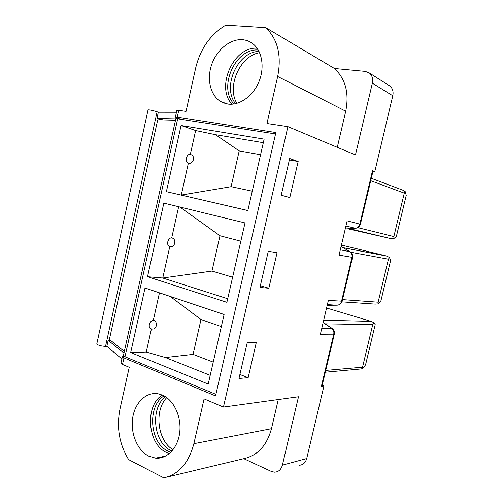 <?xml version="1.0" encoding="UTF-8"?>
<svg xmlns="http://www.w3.org/2000/svg" width="503" height="503" viewBox="0 0 503 503"><rect width="100%" height="100%" fill="white"/><g stroke="black" fill="none" stroke-linecap="round" stroke-linejoin="round"><path stroke-width="0.75" d="M322.19 385.361L323.926 386.002L306.717 458.547C305.453 462.879 302.875 465.118 298.964 465.262M388.737 85.277L389.844 85.982C392.642 88.327 393.623 91.584 392.793 95.746L374.804 171.561L372.968 171.24M360.387 224.281C359.72 226.482 358.255 227.796 355.986 228.23L355.307 228.28C357.595 227.966 359.104 226.576 359.84 224.118L372.516 170.649L373.019 171.026L360.393 224.269L347.158 220.855L339.072 255.109L352.534 257.391C352.98 254.908 352.131 253.003 349.981 251.682L350.264 251.846M392.793 95.746L372.346 83.196L355.451 154.924L287.911 126.643L223.439 407.072L298.499 396.76L282.39 465.149L306.717 458.547M323.926 386.002L321.386 386.31L322.071 385.87L334.357 334.055M323.133 322.624L331.628 328.277C333.489 329.704 334.193 331.659 333.753 334.162L320.386 334.25L328.377 300.41L342.153 301.19L352.528 257.423M372.516 170.649L374.804 171.561M268.847 288.232L259.957 287.477L268.294 251.305L277.071 252.682L268.847 288.232L260.365 285.704M238.975 378.47L247.199 342.801L256.272 342.6L248.161 377.659L238.975 378.47M281.234 195.208L289.69 158.52L298.153 161.52L289.816 197.56L281.234 195.208M179.678 118.821L175.402 117.023L177.263 117.124L275.883 132.547L215.548 395.905L123.958 357.891L122.512 364.436L129.252 367.284L119.997 408.97C116.375 427.349 119.255 444.237 128.649 459.641L163.796 477.85C178.678 474.486 188.7 463.1 193.869 443.69L204.092 398.898L223.439 407.072M287.911 126.643L266.955 123.512L277.687 76.475C281.737 55.493 277.769 39.221 265.779 27.671L225.759 25.15C210.43 34.443 200.42 48.653 195.724 67.786L186.041 111.415L178.766 110.327L177.263 117.124M227.922 104.077L220.773 101.593C210.417 95.507 206.557 79.317 211.675 64.604C216.711 49.866 230.091 38.75 242.408 39.699C245.923 39.97 249.123 41.114 252.022 43.12C261.818 49.86 265.037 66.654 259.108 81.297C253.267 95.979 239.522 105.756 227.922 104.077M148.718 456.114C137.338 450.411 130.302 433.272 132.666 417.968C134.905 402.626 146.166 391.642 158.093 393.786L162.444 395.113C173.617 399.86 181.533 416.339 179.766 432.064C178.112 447.815 167.134 459.371 155.546 458.132L148.718 456.114M232.04 104.215C215.485 87.459 233.449 46.345 257.108 48.213M234.071 103.989C217.793 87.937 235.335 47.867 258.265 50.011M235.599 103.693C221.823 87.365 237.579 51.451 259.039 51.432M236.869 103.367C226.526 86.491 240.038 55.758 259.623 52.677M169.322 453.649L166.619 452.549C147.322 444.086 144.663 405.751 162.262 395.037M170.838 452.272L168.172 451.197C149.567 443.086 147.021 406.122 164.022 395.886M172.032 451.002L171.171 450.606C153.396 442.854 149.957 408.229 165.449 396.722M173.082 449.726C157.408 440.653 153.956 410.593 166.751 397.615M260.579 154.729L239.202 150.913L231.097 186.676L252.255 191.19M221.339 326.592L200.993 319.518L193.089 354.376L213.234 362.11M240.83 241.22L219.974 235.756L211.97 271.06L232.619 277.21M388.435 259.202L389.41 257.435L390.649 260.315L380.903 300.895L378.262 303.906L378.124 302.196L388.435 259.202L350.805 252.229M406.242 195.365L396.402 236.353L393.95 238.535L393.868 236.561L404.286 193.133L405.211 191.599L406.242 195.365M402.582 190.084L405.211 191.599M349.44 228.676L390.869 238.617L393.95 238.535M390.869 238.617L347.768 228.79M326.585 308.012L371.038 321.354L373.773 322.624L375.207 324.624L365.562 364.813L362.732 368.63L362.531 367.177L325.743 370.39M373.773 322.624L372.742 324.611L362.531 367.177M360.016 369.026L362.732 368.63M389.41 257.435L386.694 256.04L343.109 247.646M341.449 245.043L386.694 256.04M341.939 301.863L375.169 304.101L378.262 303.906M372.346 83.196C373.213 78.808 372.201 75.4 369.315 72.954L365.26 71.388L334.457 68.49C345.542 78.908 349.302 93.156 345.743 111.226L337.299 147.322M148.045 109.943L148.064 109.855C149.806 109.811 152.811 110.459 157.087 111.792L158.307 112.226L176.459 112.251M176.874 110.364L178.766 110.327M265.779 27.671L334.457 68.49M175.799 118.865L156.936 118.475L163.293 119.928M122.512 364.436L120.972 363.04M121.883 358.922L106.831 346.341L105.529 346.372C101.103 346.108 98.179 345.328 96.765 344.027L96.802 343.845M278.285 399.539L271.463 428.688C266.854 445.539 257.624 455.536 243.779 458.686L271.343 471.43L274.387 472.166C278.417 472.04 281.083 469.701 282.39 465.149M243.779 458.686L167.103 477.058M106.831 346.341L108.158 340.305L110.44 340.273M159.703 119.84L159.269 119.28M156.936 118.475L158.307 112.226M108.158 340.305L123.958 353.106M123.782 356.118L122.361 356.765L123.958 357.891M289.363 159.948L298.153 161.52M248.161 377.659L239.893 374.471M123.449 355.414L125.002 356.765L215.906 394.346M275.562 133.949L175.88 118.513M226.884 302.322L147.524 276.7L163.846 203.105L245.011 222.93L226.884 302.322M208.217 384.066L130.698 352.546L145.015 287.999L224.099 314.501L208.217 384.066M247.834 210.568L166.386 191.656L181.061 125.505L264.144 139.13L247.834 210.568M175.497 120.23L157.709 119.796L109.396 339.431L124.329 351.434M263.327 142.695L215.498 134.685L239.202 150.913M215.498 134.685L195.648 130.541L190.329 154.396L191.593 154.911C195.654 157.169 192.825 164.437 188.361 163.211L181.262 195.057L231.097 186.676M166.386 191.656L247.841 210.518M195.648 130.541L181.061 125.505M188.361 163.211C186.676 162.444 186.041 160.696 186.462 157.955C187.066 155.735 188.141 154.522 189.694 154.314L190.329 154.396M170.159 296.424L200.993 319.518M159.457 292.84L153.333 320.292C158.212 321.398 156.923 329.823 152.007 329L151.139 328.861C149.554 328.421 148.957 326.988 149.347 324.554C150.12 321.939 151.447 320.518 153.333 320.292M151.409 328.924L146.254 352.031L165.449 357.539L193.089 354.376M165.449 357.539L210.21 375.332M146.254 352.031L130.698 352.546M179.885 207.022L219.974 235.756M178.659 206.72L171.718 237.869L172.145 238.001C177.043 239.566 174.698 248.036 169.775 246.571L162.758 278.014L211.97 271.06M171.718 237.869L171.504 237.844C169.744 237.982 168.499 239.296 167.788 241.786C167.38 244.464 168.04 246.055 169.775 246.571M147.524 276.7L162.758 278.014L227.696 298.751M341.097 246.52L349.981 251.682L341.109 246.47M340.311 249.859L349.78 251.626C351.685 252.927 352.408 254.832 351.962 257.354L341.537 301.31C340.814 303.737 339.33 305.038 337.092 305.208L337.306 305.202M321.813 328.22L332.32 328.528M321.386 386.31L333.753 334.162L334.394 333.91C334.803 331.571 334.03 329.723 332.074 328.371L323.178 322.448M370.724 180.69L404.286 193.133M357.778 227.639L393.868 236.561M372.742 324.611L325.284 323.85M371.038 321.354L323.699 320.216M342.524 299.612L378.124 302.196M277.687 76.475L345.743 111.226M271.463 428.688L193.869 443.69M105.529 346.372L157.087 111.792M177.76 118.519L125.002 356.765M345.945 225.992L355.307 228.28L345.247 228.959M327.378 304.636L337.092 305.208L327.233 305.264M225.753 103.656L220.773 101.593M155.546 458.132L165.795 456.032M371.296 178.282L403.324 190.367M360.041 369.026L325.315 372.189M343.216 247.702L387.021 256.14M369.315 72.954L389.844 85.982M176.899 110.258L175.402 117.023M96.765 344.027L148.064 109.855M122.361 356.765L120.915 363.285M175.899 118.412L123.398 355.646M191.593 154.911L189.694 154.314M172.145 238.001L171.504 237.844M338.161 305.057C340.198 304.541 341.518 303.284 342.128 301.284"/></g></svg>
